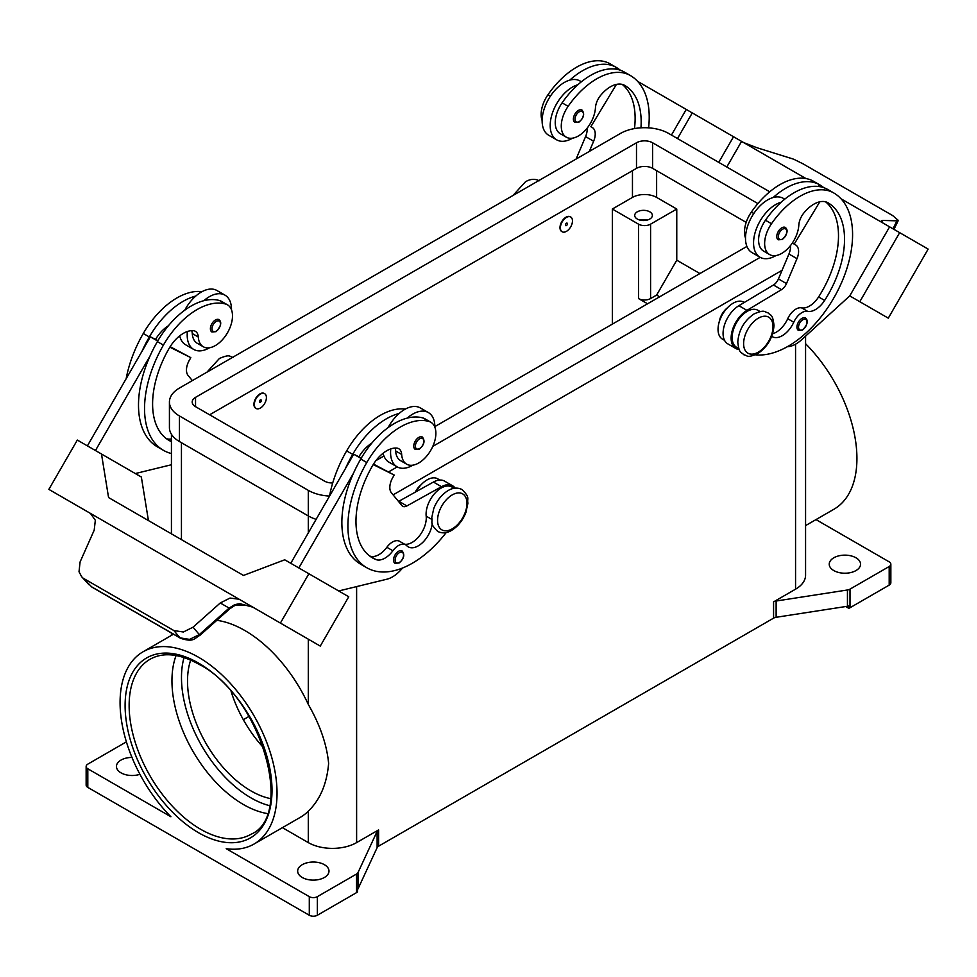 <?xml version="1.0" encoding="UTF-8"?>
<svg xmlns="http://www.w3.org/2000/svg" width="977" height="977" viewBox="0 0 977 977"><rect width="100%" height="100%" fill="white"/><g stroke="black" fill="none" stroke-linecap="round" stroke-linejoin="round"><path stroke-width="1.47" d="M640.949 127.816A79.735 46.029 120 0 0 624.657 85.39L624.657 85.39A28.48 16.438 120 0 0 600.586 95.441A14.24 8.219 120 0 0 595.457 107.726A24.205 13.971 -60 0 1 588.642 126.106A24.205 13.971 -60 0 1 566.281 137.171A24.205 13.971 -60 0 1 568.125 106.322A67.352 38.885 -60 0 1 630.348 75.522A91.117 52.611 -60 0 1 648.606 127.84M566.428 217.407A8.537 4.934 -60 0 1 570.69 216.992A8.537 4.934 -60 0 1 572.009 223.831A8.537 4.934 -60 0 1 566.428 231.366A8.537 4.934 -60 0 1 562.154 231.781A8.537 4.934 -60 0 1 560.847 224.942A8.537 4.934 -60 0 1 566.428 217.407M561.958 231.659A8.537 4.934 -60 0 1 561.751 231.549A8.537 4.934 -60 0 1 560.444 224.71A8.537 4.934 -60 0 1 566.025 217.175A8.537 4.934 -60 0 1 570.287 216.76A8.537 4.934 -60 0 1 570.483 216.882M566.428 225.553A1.429 0.818 -60 0 1 566.428 223.22A1.429 0.818 -60 0 1 566.428 225.553M771.745 336.308A19.931 11.504 120 0 0 772.306 336.674A19.931 11.504 120 0 0 793.764 322.215A14.24 8.219 -60 0 1 807.613 311.321A19.931 11.504 120 0 0 824.637 300.428A79.735 46.029 120 0 0 828.02 202.801A28.48 16.438 120 0 0 803.949 212.852A14.24 8.219 120 0 0 798.82 225.137A24.205 13.971 -60 0 1 792.005 243.517A24.205 13.971 -60 0 1 769.644 254.582L763.611 251.101A24.205 13.971 -60 0 1 765.455 220.24A67.352 38.885 -60 0 1 781.221 202.178A31.325 18.087 120 0 0 753.56 242.919A31.325 18.087 120 0 0 760.045 257.256L751.997 252.603A31.325 18.087 -60 0 1 745.5 238.266A31.325 18.087 -60 0 1 773.173 197.525A67.352 38.885 -60 0 1 819.63 184.8L813.585 181.307L819.63 184.8A91.117 52.611 -60 0 1 823.745 187.657M760.045 257.256A31.325 18.087 120 0 0 775.933 255.571M778.229 239.805A7.12 4.116 -60 0 1 777.142 234.101A7.12 4.116 -60 0 1 781.783 227.824A7.12 4.116 -60 0 1 785.349 227.47C788.402 230.083 787.413 234.089 782.357 239.512L778.229 239.805M171.427 441.653A79.735 46.029 -60 0 1 169.106 440.456A79.735 46.029 -60 0 1 169.106 348.398A28.48 16.438 -60 0 1 193.19 330.653A14.24 8.219 -60 0 1 195.388 331.301A14.24 8.219 -60 0 1 198.307 337.028A24.205 13.971 120 0 0 203.277 346.75A24.205 13.971 120 0 0 205.121 347.531A24.205 13.971 120 0 0 228.313 331.264A24.205 13.971 120 0 0 227.482 304.824L221.449 301.343A24.205 13.971 120 0 0 219.605 300.562A67.352 38.885 120 0 0 203.827 300.708A67.352 38.885 120 0 0 157.37 341.62A91.117 52.611 120 0 0 150.067 355.921L95.453 450.531M227.482 304.824A24.205 13.971 120 0 0 225.638 304.042A67.352 38.885 120 0 0 163.415 345.101A91.117 52.611 120 0 0 163.415 450.324A91.117 52.611 120 0 0 171.427 453.548M260.37 408.056A8.537 4.934 120 0 0 265.952 400.533A8.537 4.934 120 0 0 264.645 393.682A8.537 4.934 120 0 0 260.37 394.11A8.537 4.934 120 0 0 254.789 401.632A8.537 4.934 120 0 0 256.096 408.484A8.537 4.934 120 0 0 260.37 408.056M255.901 408.362A8.537 4.934 -60 0 1 255.693 408.252A8.537 4.934 -60 0 1 254.386 401.4A8.537 4.934 -60 0 1 259.967 393.878A8.537 4.934 -60 0 1 264.242 393.45A8.537 4.934 -60 0 1 264.437 393.572M260.37 399.923A1.429 0.818 120 0 0 260.37 402.243A1.429 0.818 120 0 0 260.37 399.923M432.213 523.452A19.931 11.504 -60 0 1 422.833 542.32A19.931 11.504 -60 0 1 408.252 546.864A19.931 11.504 -60 0 1 406.737 545.667A14.24 8.219 120 0 0 405.65 544.8A14.24 8.219 120 0 0 392.888 550.759A19.931 11.504 -60 0 1 375.864 559.528A79.735 46.029 -60 0 1 372.481 557.867A79.735 46.029 -60 0 1 372.481 465.809A28.48 16.438 -60 0 1 396.552 448.064A14.24 8.219 -60 0 1 398.75 448.712A14.24 8.219 -60 0 1 401.669 454.439A24.205 13.971 120 0 0 406.652 464.16A24.205 13.971 120 0 0 408.484 464.942A24.205 13.971 120 0 0 431.687 448.675A24.205 13.971 120 0 0 430.845 422.235L424.812 418.754A24.205 13.971 120 0 0 422.968 417.973A67.352 38.885 120 0 0 407.189 418.119A31.325 18.087 -60 0 1 428.378 412.575L420.318 407.922A31.325 18.087 120 0 0 399.141 413.466A67.352 38.885 120 0 0 352.685 454.378A91.117 52.611 120 0 0 345.37 468.691L353.723 454.22L361.075 458.457M388.113 427.608A31.325 18.087 -60 0 1 399.141 413.466M412.941 465.15A31.325 18.087 -60 0 1 397.053 466.823A31.325 18.087 -60 0 1 390.568 452.485A31.325 18.087 -60 0 1 390.763 448.907M428.378 412.575A31.325 18.087 -60 0 1 434.863 426.912A31.325 18.087 -60 0 1 434.863 427.23M418.791 437.403A7.12 4.116 120 0 0 414.138 443.668A7.12 4.116 120 0 0 415.237 449.371L419.365 449.078C424.299 444.828 425.3 440.81 422.357 437.049A7.12 4.116 120 0 0 418.791 437.403M647.153 220.081A8.83 5.093 0 0 0 639.923 220.081M637.297 219.043A8.83 5.093 180 0 1 634.708 215.441A8.83 5.093 180 0 1 640.167 210.727A8.83 5.093 180 0 1 649.778 211.826A8.83 5.093 180 0 1 652.367 215.441A8.83 5.093 180 0 1 646.921 220.143A8.83 5.093 180 0 1 637.297 219.043M415.262 492.152A14.24 8.219 -60 0 1 421.258 484.616M395.026 448.052A14.24 8.219 -60 0 1 395.636 450.947A24.205 13.971 120 0 0 400.607 460.68L406.652 464.16M394.977 563.277A7.12 4.116 -60 0 1 393.89 557.574A7.12 4.116 -60 0 1 398.531 551.297A7.12 4.116 -60 0 1 402.097 550.943C405.04 554.716 404.051 558.734 399.104 562.984L394.977 563.277M218.982 319.638A7.12 4.116 120 0 0 215.428 319.992A7.12 4.116 120 0 0 210.776 326.257A7.12 4.116 120 0 0 211.875 331.96L216.002 331.667C221.046 326.257 222.048 322.239 218.982 319.638M187.401 331.496A31.325 18.087 120 0 0 187.193 335.074A31.325 18.087 120 0 0 193.69 349.412A31.325 18.087 120 0 0 209.566 347.739M231.5 309.819A31.325 18.087 120 0 0 231.5 309.501A31.325 18.087 120 0 0 225.003 295.164A31.325 18.087 120 0 0 203.827 300.708M193.69 349.412L185.63 344.771A31.325 18.087 -60 0 1 179.707 335.844M229.693 608.744L229.119 608.073L199.308 634.61L189.575 639.385L180.037 637.871L91.691 586.872L81.665 576.723L79.015 571.753L80.09 561.958L94.195 530.169L95.331 520.289L90.458 513.413L224.026 590.511L90.458 513.413M234.7 604.653A5.691 1.221 -114.4 0 0 235.506 605.044A5.691 1.221 -114.4 0 0 235.542 605.019L248.866 605.374L252.86 607.169L239.719 603.652L234.7 604.653L229.119 608.073L220.265 602.968L230.035 598.058L239.109 599.231L224.026 590.523M252.835 607.157L258.881 610.649A17.085 13.947 -60 0 0 258.881 610.649L267.979 615.901M239.341 599.353L256.243 609.111L239.341 599.353A17.085 13.947 -60 0 0 238.95 599.133M235.506 605.032L229.754 608.805L199.943 635.343L193.067 627.185L183.371 631.997L173.894 630.568L180.037 637.871A5.691 3.285 120 0 0 180.513 638.262A5.691 3.285 120 0 0 180.525 638.274A5.691 3.285 120 0 0 180.647 638.347M719.206 321.958A14.24 8.219 -60 0 1 727.315 307.914M769.644 254.582A24.205 13.971 -60 0 1 771.488 223.733A67.352 38.885 -60 0 1 833.723 192.933L827.678 189.44A67.352 38.885 -60 0 0 781.221 202.178M738.82 348.581L736.56 347.275A21.36 12.335 -60 0 1 732.237 335.429A21.36 12.335 -60 0 1 742.276 315.168A21.36 12.335 -60 0 1 757.908 310.283L760.167 311.59M745.5 237.973A24.205 13.971 -60 0 1 751.362 212.107A67.352 38.885 -60 0 1 813.585 181.307L819.63 184.8M724.543 340.338L722.467 339.129A91.117 52.611 -60 0 1 722.467 339.129A21.36 12.335 -60 0 1 718.144 327.283A21.36 12.335 -60 0 1 728.183 307.034A21.36 12.335 -60 0 1 743.815 302.149L744.327 302.443M798.404 330.36A7.12 4.116 -60 0 1 797.317 324.657A7.12 4.116 -60 0 1 801.958 318.38A7.12 4.116 -60 0 1 805.524 318.038C808.577 320.639 807.588 324.645 802.532 330.067L798.404 330.36M578.421 110.413A7.12 4.116 -60 0 1 581.987 110.059C584.93 113.833 583.928 117.838 578.995 122.101L574.867 122.394A7.12 4.116 -60 0 1 573.768 116.69A7.12 4.116 -60 0 1 578.421 110.413M572.571 138.16A31.325 18.087 -60 0 1 556.682 139.845A31.325 18.087 -60 0 1 550.198 125.508A31.325 18.087 -60 0 1 577.859 84.767A67.352 38.885 -60 0 1 624.315 72.029L630.36 75.522A67.352 38.885 -60 0 1 630.36 75.522L624.315 72.029M556.682 139.845L548.622 135.192A31.325 18.087 120 0 1 542.137 120.855A31.325 18.087 120 0 1 569.811 80.114A31.325 18.087 -60 0 1 579.947 80.944L581.376 81.763M743.692 142.593L756.735 147.661L793.629 159.178L803.106 163.867L892.673 215.575L898.327 220.423L896.91 220.826L893.015 228.813M881.865 222.072L882.805 220.448L881.364 220.839L882.707 222.866M267.319 813.56A101.034 58.327 60 0 1 243.395 804.511A101.034 58.327 60 0 1 171.952 680.774A101.034 58.327 60 0 1 176.08 655.53M190.686 660.086A89.64 51.757 -120 0 0 250.906 790.869A89.64 51.757 -120 0 0 270.666 798.636M231.146 691.569A89.64 51.757 -120 0 0 263.631 747.845M87.808 768.777A5.691 3.285 180 0 1 86.147 766.457L86.147 785.056A5.691 3.285 0 0 0 87.808 787.389L87.808 768.777L170.902 816.748A110.999 64.079 60 0 1 120.073 702.585A110.999 64.079 60 0 1 143.057 651.781A110.999 64.079 60 0 1 228.594 681.519A110.999 64.079 60 0 1 277.041 793.214A110.999 64.079 60 0 1 254.057 844.03A110.999 64.079 60 0 1 226.212 848.683L309.294 896.654L309.294 915.254A5.691 3.285 0 0 0 313.324 916.218A5.691 3.285 0 0 0 317.354 915.254L317.354 896.654A5.691 3.285 180 0 1 313.324 897.619A5.691 3.285 180 0 1 309.294 896.654M216.809 620.322A110.999 64.079 60 0 1 308.292 704.405C320.077 724.983 326.855 744.657 328.626 763.44C326.855 783.896 320.077 799.809 308.292 811.166A110.999 64.079 60 0 1 300.366 817.297L254.057 844.03M805.573 343.721A110.999 64.079 60 0 1 856.927 458.421A110.999 64.079 60 0 1 833.943 509.237L805.573 525.614M850.002 607.743L850.002 589.131A5.691 3.285 180 0 1 848.818 589.656A5.691 3.285 180 0 1 847.438 589.986L847.438 606.265A5.691 3.285 0 0 0 848.769 605.948L848.769 608.28A5.691 3.285 0 0 0 848.818 608.256A5.691 3.285 0 0 0 850.002 607.743L889.192 585.113A5.691 3.285 0 0 0 890.853 582.78L890.853 564.181A5.691 3.285 180 0 1 889.192 566.513L889.192 585.113M815.99 519.593L889.192 561.86A5.691 3.285 180 0 1 890.853 564.181M282.414 827.653L308.292 842.601A34.171 19.723 0 0 0 356.617 842.601L378.6 829.913A5.691 3.285 0 0 0 377.696 830.584A5.691 3.285 0 0 0 377.122 831.378L358.022 872.559A5.691 3.285 180 0 1 357.448 873.353A5.691 3.285 180 0 1 356.544 874.024L317.354 896.654M356.544 874.024L356.544 892.624A5.691 3.285 0 0 0 357.448 891.952A5.691 3.285 0 0 0 357.472 891.916L357.472 889.595A5.691 3.285 0 0 0 358.022 888.826L377.122 847.657A5.691 3.285 180 0 1 377.696 846.864A5.691 3.285 180 0 1 378.6 846.18L378.6 829.913M773.576 601.869L773.576 618.148A5.691 3.285 180 0 1 774.749 617.623A5.691 3.285 180 0 1 776.129 617.293L776.129 601.026A5.691 3.285 0 0 0 774.749 601.343A5.691 3.285 0 0 0 773.576 601.869L795.559 589.18A34.171 19.723 0 0 0 805.573 575.233L805.573 336.137M855.962 557.794A15.656 9.037 180 0 1 860.554 564.181A15.656 9.037 180 0 1 850.882 572.534A15.656 9.037 180 0 1 833.821 570.58A15.656 9.037 180 0 1 829.229 564.181A15.656 9.037 180 0 1 838.901 555.828A15.656 9.037 180 0 1 855.962 557.794M139.919 774.297A15.656 9.037 180 0 1 121.038 772.856A15.656 9.037 180 0 1 116.446 766.457A15.656 9.037 180 0 1 131.956 757.419M324.401 864.694A15.656 9.037 180 0 1 328.993 871.081A15.656 9.037 180 0 1 319.32 879.434A15.656 9.037 180 0 1 302.247 877.48A15.656 9.037 180 0 1 297.667 871.081A15.656 9.037 180 0 1 307.328 862.728A15.656 9.037 180 0 1 324.401 864.694M86.147 766.457A5.691 3.285 180 0 1 87.808 764.136L126.387 741.861M356.544 892.624L317.354 915.254M773.576 618.148L378.6 846.18M848.769 608.28L845.74 606.522M850.002 589.131L889.192 566.513M847.438 606.265L776.129 617.293M249.001 716.41L243.334 719.683M776.129 601.026L847.438 589.986M309.294 915.254L87.808 787.389M647.568 303.786L638.506 298.559A8.537 4.934 0 0 0 650.584 298.559L656.629 295.066L676.768 260.187L699.923 273.56M659.646 296.813L656.629 295.066M612.335 324.132L612.335 209.041L638.506 224.148A8.537 4.934 0 0 0 650.584 224.148L676.768 209.041L676.768 260.187M612.335 209.041L632.461 197.415A17.085 9.868 180 0 1 656.629 197.415L676.768 209.041M882.805 220.448L896.91 220.826M928.15 249.098L888.288 318.148L849.746 295.897L889.607 226.847L841.026 198.795L928.15 249.098M668.121 98.97L805.988 178.571M726.79 167.006L741.58 141.384L726.79 167.006M787.34 346.713L787.706 346.688A28.48 16.438 120 0 0 801.519 339.837L849.746 295.897L859.809 301.71L899.67 232.66M859.809 301.71L888.288 318.148M718.73 162.365L733.532 136.731M677.488 138.551L692.278 112.917M671.443 135.058L686.245 109.436L637.663 81.384M616.719 69.294L615.217 68.427L614.851 69.025M566.281 137.171L560.248 133.69A24.205 13.971 -60 0 1 562.093 102.829A67.352 38.885 -60 0 1 577.859 84.767M542.137 120.562A24.205 13.971 -60 0 1 547.987 94.696A67.352 38.885 -60 0 1 610.222 63.896L616.255 67.389A91.117 52.611 -60 0 1 620.383 70.246M795.644 244.934L792.347 243.029L795.644 244.934A14.24 8.219 -60 0 1 796.988 258.661L786.485 283.586A8.537 4.934 -60 0 1 781.515 289.656L746.941 310.356A22.776 13.153 120 0 0 732.298 330.446A22.776 13.153 120 0 0 735.84 348.508L727.792 343.855A22.776 13.153 -60 0 1 724.238 325.793A22.776 13.153 -60 0 1 738.881 305.703L773.466 285.003A8.537 4.934 120 0 0 778.437 278.933L788.94 254.008A14.24 8.219 120 0 0 790.478 245.581M818.213 186.436L818.579 185.838L820.082 186.705M819.801 201.799L794.216 244.116M735.84 348.508A22.776 13.153 120 0 0 739.21 349.534M772.648 333.743A19.931 11.504 120 0 0 787.718 318.722A14.24 8.219 -60 0 1 801.567 307.84A19.931 11.504 120 0 0 818.592 296.947A79.735 46.029 120 0 0 825.589 201.812M833.723 192.933L827.678 189.44L833.723 192.933A91.117 52.611 -60 0 1 839.072 288.032A91.117 52.611 -60 0 1 755.38 354.822M92.18 587.262L91.691 586.872A5.691 3.285 120 0 0 92.168 587.262A5.691 3.285 120 0 0 92.18 587.275L180.525 638.274C194.399 642.829 194.521 637.908 199.943 635.343M84.327 578.848L173.894 630.568M193.067 627.185L220.265 602.968M256.243 609.111L320.273 646.09L348.74 596.764L284.722 559.797L243.468 575.441L235.42 570.788L243.481 575.441M276.027 620.554L304.506 636.992L276.027 620.542M239.109 599.231L224.185 590.609M90.653 513.536L64.604 498.49L89.921 513.084A17.085 13.947 120 0 1 90.299 513.316M280.399 623.07L308.879 573.755M89.982 513.12L48.85 489.379L77.33 440.065L101.486 454.012L108.569 497.549L235.42 570.788M298.815 567.942L353.43 473.332A91.117 52.611 120 0 0 360.745 564.254L366.778 567.735A91.117 52.611 120 0 0 446.233 532.538M345.37 468.691L290.755 563.289M148.431 520.558L141.347 477.032L101.486 454.012M87.393 445.878L150.36 336.809L155.526 339.385A28.48 16.438 -60 0 1 168.447 325.72M157.712 341.046L150.36 336.809M135.327 473.552L171.427 464.747M150.067 355.921A91.117 52.611 120 0 0 157.382 446.843L163.415 450.324M191.663 330.641A14.24 8.219 -60 0 1 192.274 333.536A24.205 13.971 120 0 0 197.244 343.269L203.277 346.75M184.751 310.197A31.325 18.087 -60 0 1 195.779 296.055A31.325 18.087 -60 0 1 216.955 290.511L225.003 295.164M201.97 291.683A67.352 38.885 120 0 0 143.277 333.487A91.117 52.611 120 0 0 126.167 378.722M402.695 567.955L400.717 570.116A28.48 16.438 -60 0 1 386.904 579.202L338.689 590.963M405.65 544.8L399.605 541.319A14.24 8.219 120 0 0 386.843 547.279A19.931 11.504 -60 0 1 369.831 556.035A79.735 46.029 -60 0 1 369.575 555.925M454.122 488.28L451.862 486.986A21.36 12.335 120 0 0 434.606 493.58A21.36 12.335 120 0 0 426.18 516.149A19.931 11.504 -60 0 1 419.67 535.579A19.931 11.504 -60 0 1 404.625 544.213M373.214 464.576L394.195 475.054L392.778 477.521A14.24 8.219 120 0 0 391.423 492.811L401.938 505.61A8.537 4.934 120 0 0 402.744 506.294A8.537 4.934 120 0 0 406.896 505.939L441.482 486.705A22.776 13.153 -60 0 1 452.571 485.752A22.776 13.153 -60 0 1 455.148 488.146M373.507 464.099L394.195 475.054M361.331 458.018L358.889 456.796A28.48 16.438 -60 0 1 371.81 443.131M353.723 454.22L358.889 456.796M452.571 485.752L444.523 481.099A22.776 13.153 120 0 0 433.422 482.052L398.848 501.286A8.537 4.934 -60 0 1 398.531 501.457M407.189 418.119A67.352 38.885 120 0 0 360.745 459.031A91.117 52.611 120 0 0 353.43 473.332M439.845 480.037L437.769 478.84A21.36 12.335 120 0 0 416.117 491.675M405.333 409.094A67.352 38.885 120 0 0 346.64 450.898A91.117 52.611 120 0 0 329.53 496.133M430.845 422.235A24.205 13.971 120 0 0 429.013 421.466A67.352 38.885 120 0 0 366.778 462.524A91.117 52.611 120 0 0 366.778 567.735M782.076 270.299L393.108 494.863M316.145 519.324A34.171 19.723 180 0 1 308.292 515.941L179.426 441.543A34.171 19.723 180 0 1 169.424 427.584L169.424 402.011A34.171 19.723 180 0 1 179.426 388.064L620.383 133.483A34.171 19.723 180 0 1 668.708 133.483L769.717 191.797M746.184 222.377L652.599 168.349A11.394 6.57 0 0 0 636.491 168.349L209.628 414.798M332.705 482.992A11.394 6.57 180 0 1 324.401 481.063L195.534 406.664A11.394 6.57 180 0 1 192.2 402.011A11.394 6.57 180 0 1 195.534 397.358L636.491 142.776A11.394 6.57 180 0 1 652.599 142.776L757.896 203.57M746.917 246.424L434.863 426.595M383.912 456.003L375.937 460.607M329.542 496.072A34.171 19.723 180 0 1 308.292 490.356L179.426 415.958A34.171 19.723 180 0 1 169.424 402.011M760.216 257.342L432.799 446.379M397.212 466.921L388.663 471.867M383.082 453.255A31.325 18.087 120 0 0 388.993 462.182L397.053 466.823M195.779 296.055A67.352 38.885 120 0 0 149.322 336.967A91.117 52.611 120 0 0 142.007 351.28M171.427 438.893A19.931 11.504 -60 0 1 166.469 438.624A79.735 46.029 -60 0 1 166.212 438.514M155.526 339.385L157.969 340.607M170.145 346.688L190.833 357.643L169.839 347.165M192.335 380.615L188.06 375.4A14.24 8.219 -60 0 1 189.416 360.11L190.833 357.643M773.173 197.525A31.325 18.087 -60 0 1 783.31 198.355L784.739 199.174M569.811 80.114A67.352 38.885 -60 0 1 616.255 67.389L610.222 63.896M634.488 128.573A79.735 46.029 120 0 0 622.227 84.401M589.351 151.398L593.625 141.25A14.24 8.219 120 0 0 592.282 127.523L590.853 126.705L616.438 84.388M587.116 128.17A14.24 8.219 -60 0 1 585.577 136.597L576.112 159.031M590.853 126.705L592.282 127.523M758.311 318.197A20.786 12.005 -60 0 1 773.002 326.684A20.786 12.005 -60 0 1 758.311 352.147A20.786 12.005 -60 0 1 743.607 343.66A20.786 12.005 -60 0 1 758.311 318.197M184.03 657.545A98.189 56.69 -120 0 0 250.906 797.843A98.189 56.69 -120 0 0 269.542 805.659M782.589 238.986A5.984 3.456 -60 0 1 778.364 236.544A5.984 3.456 -60 0 1 782.589 229.216A5.984 3.456 -60 0 1 786.827 231.659A5.984 3.456 -60 0 1 782.589 238.986M219.605 300.562L225.638 304.042M419.597 438.795A5.984 3.456 120 0 0 415.372 446.123A5.984 3.456 120 0 0 419.597 448.553A5.984 3.456 120 0 0 423.823 441.238A5.984 3.456 120 0 0 419.597 438.795M452.253 494.899A20.786 12.005 120 0 0 437.562 520.35A20.786 12.005 120 0 0 452.253 528.838A20.786 12.005 120 0 0 466.957 503.387A20.786 12.005 120 0 0 452.253 494.899M401.669 454.439L395.636 450.947M399.337 552.701A5.984 3.456 120 0 0 395.111 560.016A5.984 3.456 120 0 0 399.337 562.459A5.984 3.456 120 0 0 403.574 555.131A5.984 3.456 120 0 0 399.337 552.701M216.235 331.142A5.984 3.456 120 0 0 220.46 323.827A5.984 3.456 120 0 0 216.235 321.384A5.984 3.456 120 0 0 212.009 328.712A5.984 3.456 120 0 0 216.235 331.142M771.488 223.733L765.455 220.24M753.804 213.511L751.362 212.107M802.764 329.542A5.984 3.456 -60 0 1 798.539 327.1A5.984 3.456 -60 0 1 802.764 319.784A5.984 3.456 -60 0 1 807.002 322.227A5.984 3.456 -60 0 1 802.764 329.542M579.227 111.805A5.984 3.456 -60 0 1 583.452 114.248A5.984 3.456 -60 0 1 579.227 121.575A5.984 3.456 -60 0 1 575.001 119.133A5.984 3.456 -60 0 1 579.227 111.805M129.135 705.492A101.034 58.327 60 0 1 150.055 659.243C163.257 651.879 179.609 653.589 199.149 664.384C260.883 695.771 295.249 815.331 251.089 834.236A101.034 58.327 60 0 1 200.566 829.229A101.034 58.327 60 0 1 129.135 705.492M198.551 832.722A103.88 59.976 -120 0 0 272.009 790.308A103.88 59.976 -120 0 0 198.551 663.09A103.88 59.976 -120 0 0 125.105 705.492A103.88 59.976 -120 0 0 198.551 832.722M377.122 831.378L377.122 847.657M358.022 888.826L358.022 872.559M795.559 344.185L795.559 589.18M356.617 586.591L356.617 842.601M181.441 442.703L181.441 539.622M308.292 490.356L308.292 532.917M308.292 639.166L308.292 704.405M308.292 811.166L308.292 842.601M650.584 224.148L650.584 298.559M656.629 197.415L656.629 170.682M788.94 254.008L796.988 258.661M778.437 278.933L786.485 283.586M773.466 285.003L781.515 289.656M738.881 305.703L746.941 310.356M793.764 322.215L787.718 318.722M807.613 311.321L801.567 307.84M824.637 300.428L818.592 296.947M398.848 501.286L406.896 505.939M433.422 482.052L441.482 486.705M352.685 454.378L346.64 450.898M431.724 519.349L426.18 516.149M392.888 550.759L386.843 547.279M375.864 559.528L369.831 556.035M429.013 421.466L422.968 417.973M366.778 462.524L360.745 459.031M638.506 224.148L638.506 298.559M632.461 197.415L632.461 170.682M195.534 406.664L195.534 397.358M636.491 168.349L636.491 142.776M652.599 168.349L652.599 142.776M179.426 441.543L179.426 415.958M143.277 333.487L149.322 336.967M157.37 341.62L163.415 345.101M192.274 333.536L198.307 337.028M166.469 438.624L171.427 441.494M547.987 94.696L550.442 96.1M562.093 102.829L568.125 106.322M593.625 141.25L585.577 136.597M206.953 372.176L219.398 358.486C230.584 353.772 229.094 356.654 233.21 357.46M461.938 489.514C457.566 487.34 452.962 487.682 448.138 490.539C441.689 494.521 436.89 500.554 433.727 508.626L431.749 517.786C432.909 522.671 429.123 523.061 437.745 531.439C442.117 533.601 446.721 533.259 451.545 530.401C457.993 526.42 462.793 520.399 465.956 512.327L467.922 503.155C466.774 498.27 470.56 497.879 461.938 489.514M767.995 312.811C770.78 316.011 772.563 313.348 774.004 325.39C773.063 337.456 767.592 346.896 757.602 353.711C746.416 358.412 747.906 355.53 743.79 354.736C741.006 351.549 739.223 354.199 737.782 342.17C738.722 330.092 744.193 320.651 754.183 313.849C765.37 309.135 763.88 312.017 767.995 312.811M539.255 180.757C534.883 178.583 530.279 178.925 525.455 181.783L512.998 195.473M898.327 220.423L893.967 229.363M143.057 651.781L173.479 634.207M171.427 635.392L171.427 633.023M171.427 533.845L171.427 434.264M81.665 576.723L89.066 584.783"/></g></svg>
